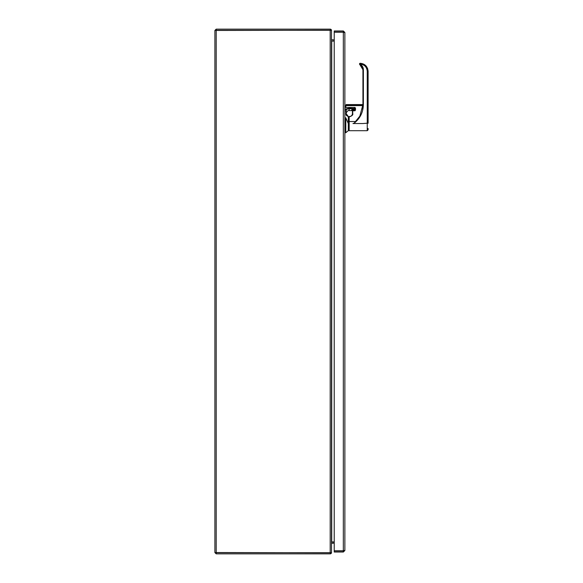 <?xml version="1.0" encoding="UTF-8"?>
<svg xmlns="http://www.w3.org/2000/svg" width="583" height="583" viewBox="0 0 583 583"><rect width="100%" height="100%" fill="white"/><g stroke="black" fill="none" stroke-linecap="round" stroke-linejoin="round"><path stroke-width="0.87" d="M216.009 30.331L214.894 30.454L214.894 552.546L216.009 552.669M216.198 552.771L216.198 553.85L330.415 553.85L330.415 552.771L215.972 552.546M215.972 30.454L330.415 30.229L330.415 29.15L216.198 29.15L216.198 30.229M216.198 29.15L214.894 30.454L214.894 552.546L216.198 553.85M331.494 552.684L216.198 552.684L216.198 30.316L331.494 30.316L331.494 552.684M331.487 552.684A1.304 1.304 0 0 1 330.415 553.828M330.415 29.172A1.304 1.304 0 0 1 331.487 30.316M331.494 543.312L334.227 543.086L332.397 543.094M334.227 542.008L331.72 542.008A1.304 1.304 0 0 0 331.494 542.03M334.227 40.992L331.72 40.992A1.304 1.304 0 0 1 331.494 40.97M334.227 39.914L331.494 39.688M334.227 541.92L331.494 541.92M331.494 41.08L334.227 41.08M339.342 32.145L340.946 32.211L339.342 32.145M348.306 123.53L345.785 117.795L345.785 132.713L348.306 130.701L348.306 116.52L346.185 113.627L348.306 116.52A2.988 2.988 0 0 1 346.185 113.627L346.185 113.335M346.193 113.831L346.236 114.21M348.306 116.819L345.901 113.619L346.054 114.654M346.185 113.525L345.872 111.36L346.185 113.627L345.872 111.36L346.47 108.832L349.173 108.263L354.624 108.533L354.624 107.76L354.333 108.751L349.173 108.751L349.173 110.617C347.57 109.691 345.486 114.268 346.156 113.634M345.785 117.795L344.866 117.795M346.164 114.953L346.557 115.631M346.156 111.178L346.295 109.939L344.866 109.881M346.295 109.939L346.703 109.21L349.173 108.751L349.173 108.263M349.173 110.617L351.578 110.617L352.154 109.495L354.333 109.495L354.333 107.76M351.578 109.91L354.333 109.524L354.624 108.533L354.333 109.538L354.333 107.461M354.624 109.247L352.154 109.495L351.578 110.617M362.932 105.348L346.011 105.348L346.011 104.59L362.939 104.59L362.939 69.712L359.879 64.633C361.475 65.209 362.495 66.899 362.939 69.712L362.939 104.605L359.82 116.155L354.143 123.195C360.119 118.436 363.194 112.228 363.369 104.583L363.369 69.69C363.282 67.264 362.189 65.442 360.083 64.232L359.573 64.312L360.083 64.232L359.879 64.633L359.573 64.312L360.199 63.285C364.958 63.773 367.596 66.455 368.106 71.315C367.596 66.44 364.958 63.766 360.199 63.277L359.5 63.999M367.574 68.422L368.106 71.308L367.246 71.279L367.246 123.195L368.106 123.239L368.106 71.308L368.106 118.597M368.106 128.464L368.106 129.841L367.246 130.701L349.173 130.701L349.173 121.534L355.579 121.534M354.143 123.195L352.963 123.538L362.939 123.538L352.963 123.538M359.565 63.7L359.573 64.312L359.951 63.321M362.918 105.596L345.726 105.625L345.726 107.476L354.909 107.454L355.484 108.074L355.484 110.114L354.909 110.763L352.73 110.763L352.73 113.627C353.189 114.793 352.139 115.842 349.574 116.782L349.173 116.782L349.173 121.534M362.509 109.028L362.939 104.605L362.939 69.712L363.369 69.69M349.173 116.782L349.574 116.505C351.316 116.33 352.278 115.376 352.438 113.634C352.278 115.39 351.316 116.345 349.574 116.52L349.683 116.52M355.484 110.114L352.438 110.785L352.438 113.649A2.871 2.871 180 0 1 349.574 116.52L349.173 116.52L349.574 116.52A2.871 2.871 180 0 0 352.438 113.649L352.438 113.649A2.871 2.871 -0 0 1 349.574 116.505L349.173 116.505L349.574 116.782M355.193 108.103L355.193 110.136L354.909 107.76L355.484 108.074M345.726 106.602L345.726 105.61M349.173 129.499L348.306 129.499M352.438 110.785L352.73 109.983L352.438 110.785M345.726 107.476L344.866 107.461M346.011 107.476L345.726 105.625M343.715 550.738L344.866 550.49L344.866 32.502L343.715 32.262M343.336 30.972L334.227 30.972L334.227 32.05L343.336 32.05L343.336 30.972L344.866 32.502M344.866 550.49L343.336 552.028L343.336 550.95L334.227 550.95L334.227 552.028L343.336 552.028M343.336 32.05L343.788 32.502M334.227 32.211L343.336 32.211L343.336 550.789L334.227 550.789L334.227 32.211M343.788 550.49L343.336 550.95M330.189 30.316L330.189 552.684M331.72 41.08L331.72 541.92M346.703 109.21L344.866 108.832M362.939 123.538L367.246 123.195L367.246 130.701M359.959 64.108C364.375 64.48 366.809 66.87 367.246 71.279M363.369 104.583L362.939 104.605M352.73 113.627L352.438 113.649A2.871 2.871 -0 0 1 349.574 116.505C351.316 116.33 352.27 115.376 352.438 113.634C352.27 115.39 351.316 116.345 349.574 116.52M354.909 110.763L354.909 109.998L352.73 110.26M345.785 132.713L344.866 132.713M359.645 63.554L359.522 64.159M349.173 117.562L348.306 117.562M352.73 109.983L354.909 109.983L352.438 110.26"/></g></svg>

